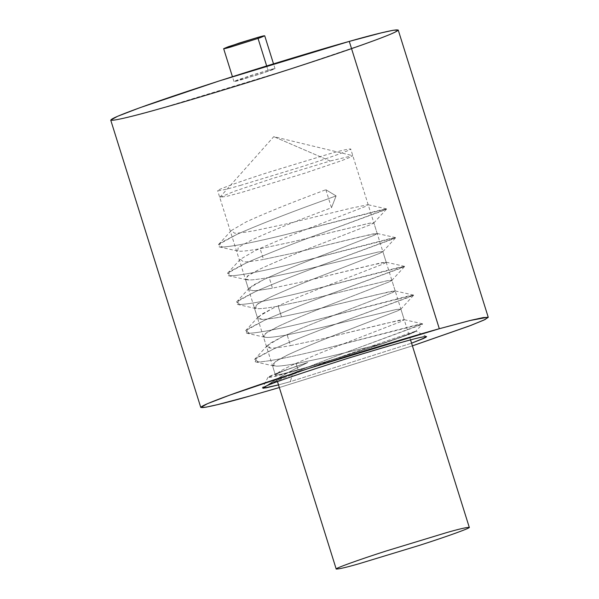 <?xml version="1.0" encoding="UTF-8"?>
<svg xmlns="http://www.w3.org/2000/svg" width="599" height="599" viewBox="0 0 599 599"><rect width="100%" height="100%" fill="white"/><g stroke="black" fill="none" stroke-linecap="round" stroke-linejoin="round"><path stroke-width="0.45" stroke-dasharray="3 2.25" d="M325.834 189.703L331.487 207.741L336.091 195.903L313.472 204.139C286.936 213.716 254.373 226.572 237.182 234.254L218.515 244.534L222.648 247.05C234.149 246.271 255.234 242.101 285.903 234.516L386.542 208.879L382.724 210.758L322.472 232.869C295.943 242.453 263.38 255.301 246.189 262.983L227.515 273.264L231.648 275.78C243.157 275.008 264.241 270.83 294.903 263.253L395.542 237.608L391.731 239.495L331.479 261.598C304.943 271.182 272.388 284.038 255.189 291.713L236.523 302.001L240.656 304.509C252.164 303.738 273.241 299.56 303.91 291.983L404.55 266.345L400.731 268.225L340.479 290.335C313.951 299.912 281.388 312.768 264.196 320.45L245.53 330.73L249.663 333.246C261.164 332.467 282.249 328.297 312.91 320.712L413.55 295.075L409.738 296.962L349.487 319.065C322.958 328.649 290.395 341.497 273.196 349.18L254.53 359.467L258.663 361.976C270.171 361.204 291.256 357.026 321.918 349.449L422.557 323.812L418.738 325.691L358.487 347.794C331.958 357.378 299.395 370.234 282.204 377.909C275.241 380.986 270.022 383.63 266.54 385.853C275.143 379.564 288.898 371.762 307.789 362.455C288.246 369.066 277.719 373.042 276.191 374.397C273.294 376.187 280.587 374.645 298.07 369.778L296.146 363.638C286.764 365.3 280.137 366.146 276.266 366.169L272.298 365.098L276.012 361.1L287.752 354.893C304.472 347.233 324.98 338.794 349.262 329.592L397.781 310.776L400.866 309.032L396.044 309.496L318.78 328.2L287.146 334.908L290.5 345.63L322.142 338.922L399.406 320.218L404.22 319.754L401.143 321.498L352.624 340.314C328.334 349.517 307.834 357.955 291.114 365.615C283.095 369.328 278.116 372.256 276.191 374.397C277.719 373.042 288.246 369.066 307.789 362.455C288.898 371.762 275.143 379.564 266.54 385.853C289.631 372.758 425.5 327.982 415.856 331.12C416.38 331.943 401.659 337.364 371.694 347.39C342.029 357.176 308.919 367.15 293.196 371.515L290.35 381.645L411.565 343.175L290.35 381.645L278.498 384.88L290.35 381.645L293.196 371.515L275.061 376.292L268.045 377.258L280.549 371.882L307.789 362.455C287.108 369.298 274.028 374.09 268.547 376.838C267.289 378.276 275.51 376.501 293.196 371.515C308.919 367.15 342.029 357.176 371.694 347.39C401.659 337.364 416.38 331.943 415.856 331.12C412.329 333.081 400.461 337.454 380.253 344.223C358.18 351.778 318.151 364.229 298.07 369.778C280.587 374.645 273.294 376.187 276.191 374.397L276.191 374.397C278.116 372.256 283.095 369.328 291.114 365.615C307.834 357.955 328.334 349.517 352.624 340.314L401.143 321.498L404.033 319.634L386.647 323.198L322.142 338.922L290.5 345.63L287.146 334.908C277.756 336.571 271.13 337.417 267.259 337.439L263.298 336.361L267.004 332.37L278.752 326.163C295.472 318.496 315.973 310.065 340.254 300.863L388.773 282.047L391.858 280.295L387.036 280.766L309.78 299.463L278.138 306.171L281.5 316.893L313.135 310.185L390.398 291.488L395.22 291.017L392.135 292.769L343.616 311.585C319.334 320.787 298.834 329.218 282.107 336.885L270.366 343.092L266.652 347.083L270.621 348.161C274.492 348.139 281.118 347.293 290.5 345.63C281.118 347.293 274.492 348.139 270.621 348.161L267.356 345.466L282.107 336.885C298.834 329.218 319.334 320.787 343.616 311.585L392.135 292.769L395.026 290.904L377.647 294.461L313.135 310.185L281.5 316.893L278.138 306.171C268.756 307.841 262.13 308.68 258.259 308.702L254.29 307.631L258.004 303.633L269.745 297.433C286.464 289.766 306.973 281.328 331.254 272.126L379.773 253.31L382.851 251.565L378.036 252.029L300.773 270.733L269.138 277.442L272.493 288.164L304.135 281.455L381.398 262.751L386.213 262.287L383.128 264.032L334.609 282.848C310.327 292.05 289.826 300.488 273.107 308.156L261.366 314.355L257.652 318.354L261.621 319.424C265.484 319.402 272.118 318.563 281.5 316.893C272.118 318.563 265.484 319.402 261.621 319.424L258.356 316.736L273.107 308.156C289.826 300.488 310.327 292.05 334.609 282.848L383.128 264.032L386.026 262.167L368.64 265.731L304.135 281.455L272.493 288.164L269.138 277.442C259.749 279.104 253.122 279.95 249.251 279.973L245.283 278.902L248.997 274.904L260.737 268.696C277.464 261.037 297.965 252.598 322.247 243.396L370.766 224.58L373.851 222.835L369.029 223.3L291.765 242.003L260.131 248.712L263.493 259.434L295.127 252.726L372.391 234.022L377.213 233.558L374.128 235.302L325.609 254.118C301.327 263.32 280.819 271.759 264.099 279.419L252.359 285.626L248.645 289.624L252.613 290.695C256.484 290.672 263.111 289.826 272.493 288.164C263.111 289.826 256.484 290.672 252.613 290.695L249.349 288.007L264.099 279.419C280.819 271.759 301.327 263.32 325.609 254.118L374.128 235.302L377.018 233.438L359.64 237.002L295.127 252.726L263.493 259.434C254.103 261.097 247.477 261.935 243.606 261.965L240.341 259.27L255.099 250.689C271.819 243.022 292.319 234.591 316.601 225.381L365.12 206.565L368.018 204.708L350.632 208.265L286.127 223.989L254.485 230.697C245.103 232.36 238.477 233.206 234.606 233.228L231.341 230.54L246.092 221.952C262.811 214.292 283.32 205.854 307.601 196.652L325.841 189.733L336.091 195.903L325.841 189.733M240.296 185.428L300.75 167.039C329.091 157.956 352.661 149.383 350.707 148.986C347.892 148.964 340.344 150.723 328.05 154.25L267.596 172.632C239.256 181.714 215.685 190.287 217.639 190.684C220.454 190.707 228.009 188.955 240.296 185.428M426.585 336.578L415.856 331.12L422.609 323.962L417.421 324.718L321.918 349.449C291.256 357.026 270.171 361.204 258.663 361.976L255.174 361.803L256.686 357.685L273.196 349.18C290.395 341.497 322.958 328.649 349.487 319.065L413.61 295.225L408.413 295.988L312.91 320.712C282.249 328.297 261.164 332.467 249.663 333.246L246.174 333.074L247.679 328.956L264.196 320.45C281.388 312.768 313.951 299.912 340.479 290.335L404.602 266.495L399.413 267.251L303.91 291.983C273.241 299.56 252.164 303.738 240.656 304.509L237.167 304.337L238.679 300.219L255.189 291.713C272.388 284.038 304.943 271.182 331.479 261.598L395.595 237.766L390.406 238.522L294.903 263.253C264.241 270.83 243.157 275.008 231.648 275.78L228.167 275.607L229.672 271.489L246.189 262.983C263.38 255.301 295.943 242.453 322.472 232.869L386.595 209.029L381.406 209.785L285.903 234.516C255.234 242.101 234.149 246.271 222.648 247.05L219.159 246.878L220.672 242.752L237.182 234.254C254.373 226.572 286.936 213.716 313.472 204.139L336.091 195.903L331.487 207.741L313.247 214.659C288.958 223.869 268.457 232.3 251.737 239.967L238.297 247.372L237.653 251.033L240.251 251.243C244.122 251.221 250.749 250.375 260.131 248.712L291.765 242.003L369.778 223.157L373.769 223.023L370.766 224.58L322.247 243.396C297.965 252.598 277.464 261.037 260.737 268.696L247.305 276.102L246.653 279.77L249.251 279.973C253.122 279.95 259.749 279.104 269.138 277.442L300.773 270.733L378.778 251.887L382.776 251.752L379.773 253.31L331.254 272.126C306.973 281.328 286.464 289.766 269.745 297.433L256.305 304.831L255.661 308.5L258.259 308.702C262.13 308.68 268.756 307.841 278.138 306.171L309.78 299.463L387.785 280.617L391.776 280.482L388.773 282.047L340.254 300.863C315.973 310.065 295.472 318.496 278.752 326.163L265.312 333.568L264.661 337.23L267.259 337.439C271.13 337.417 277.756 336.571 287.146 334.908L318.78 328.2L396.785 309.354L400.783 309.219L397.781 310.776L349.262 329.592C324.98 338.794 304.472 347.233 287.752 354.893L274.32 362.298L273.668 365.967L276.266 366.169C280.137 366.146 286.764 365.3 296.146 363.638L327.788 356.929L380.253 344.223C400.461 337.454 412.329 333.081 415.856 331.12C425.5 327.982 289.631 372.758 266.54 385.853C270.022 383.63 275.241 380.986 282.204 377.909C299.395 370.234 331.958 357.378 358.487 347.794L422.609 323.962M279.336 387.553L412.404 345.855L279.336 387.553M268.023 70.263L239.038 79.405C232.24 82.048 232.869 82.205 240.94 79.892L269.917 70.749C276.723 68.106 276.087 67.949 268.023 70.263L275.016 68.645L259.599 74.216L233.947 81.509L249.364 75.938L268.023 70.263L266.667 65.95L268.023 70.263M223.652 48.676L249.304 41.376L264.721 35.805M110.733 120.122L115.757 119.897L127.617 117.292L159.686 108.756L290.298 69.035L369.231 42.372L391.521 33.791L398.223 30.032M330.169 161.011L273.773 136.647L330.169 161.011L271.594 178.794L235.16 191.029L219.826 197.288L226.909 196.3L242.415 192.189L304.794 173.186L341.303 160.772L350.722 157.05L352.684 155.658L330.169 161.011M296.146 363.638L298.07 369.778C318.151 364.229 358.18 351.778 380.253 344.223L327.788 356.929L296.146 363.638M275.413 375.041L272.298 365.098M400.866 309.032L404.22 319.754M395.22 291.017L391.858 280.295M266.652 347.083L263.298 336.361M386.213 262.287L382.851 251.565M257.652 318.354L254.29 307.631M377.213 233.558L373.851 222.835M248.645 289.624L245.283 278.902M410.547 339.925L350.707 148.986M277.479 381.623L217.639 190.684M275.016 68.645L273.511 63.838M233.947 81.509L232.434 76.702M268.038 377.258L262.399 388.032M219.826 197.288L273.773 136.647L352.684 155.658M218.515 244.534L231.341 230.54M386.542 208.879L368.018 204.708M227.515 273.264L240.341 259.27M395.542 237.608L377.018 233.438M236.523 302.001L249.349 288.007M404.55 266.345L386.026 262.167M245.53 330.73L258.356 316.736M413.55 295.075L395.026 290.904M254.53 359.467L267.356 345.466M422.557 323.812L404.033 319.634M237.653 251.033L219.159 246.878M373.769 223.023L386.595 209.029M246.653 279.77L228.167 275.607M382.776 251.752L395.595 237.766M255.661 308.5L237.167 304.337M391.776 280.482L404.602 266.495M264.661 337.23L246.174 333.074M400.783 309.219L413.61 295.225M273.668 365.967L255.174 361.803"/><path stroke-width="0.9" d="M358.868 563.786L419.322 545.404C447.663 536.322 471.233 527.749 469.279 527.352C466.464 527.33 458.916 529.082 446.622 532.608L386.168 550.998C357.828 560.08 334.257 568.653 336.211 569.05C339.027 569.072 346.581 567.313 358.868 563.786M411.565 343.175L423.8 338.383L426.585 336.578L423.785 336.795C417.136 337.679 391.454 344.972 346.739 358.659C301.641 372.99 274.911 382.057 266.54 385.853C274.911 382.057 301.641 372.99 346.739 358.659C391.454 344.972 417.136 337.679 423.785 336.795L425.964 337.304L411.565 343.175M488.267 317.35L398.223 30.032L393.199 30.264L381.346 32.863L349.277 41.398L439.314 328.724C421.801 333.538 393.865 341.849 355.514 353.642C317.762 365.315 268.202 381.391 236.455 392.704C167.765 417.218 214.307 406.294 249.723 396.081L279.336 387.553L249.723 396.081L217.654 404.617L205.801 407.215L200.777 407.447L207.479 403.681L229.769 395.108L308.702 368.445L439.314 328.724L471.383 320.188L483.243 317.582L488.267 317.35L483.94 320.061L469.294 325.998L412.404 345.855L471.143 325.294L485.168 319.484L488.043 317.178L470.148 320.487L439.314 328.724L349.277 41.398C384.693 31.178 431.235 20.254 362.545 44.768C330.798 56.081 281.238 72.157 243.486 83.838C205.135 95.63 177.199 103.941 159.686 108.756C124.263 118.976 77.72 129.901 146.411 105.387C178.165 94.073 227.717 77.997 265.477 66.317C303.82 54.524 331.756 46.213 349.277 41.398L218.665 81.12L139.724 107.783L117.434 116.363L110.733 120.122L200.777 407.447M278.498 384.88L263.328 388.272L266.54 385.853L262.474 387.927L265.919 387.89L278.498 384.88M273.511 63.838L264.721 35.805L257.727 37.43L266.667 65.95L257.727 37.43L239.076 43.106L223.652 48.676L232.434 76.702M257.727 37.43C265.799 35.109 266.428 35.266 259.629 37.909L230.645 47.051C222.581 49.373 221.944 49.208 228.751 46.572L257.727 37.43M469.279 527.352L410.547 339.925M336.211 569.05L277.479 381.623"/></g></svg>
